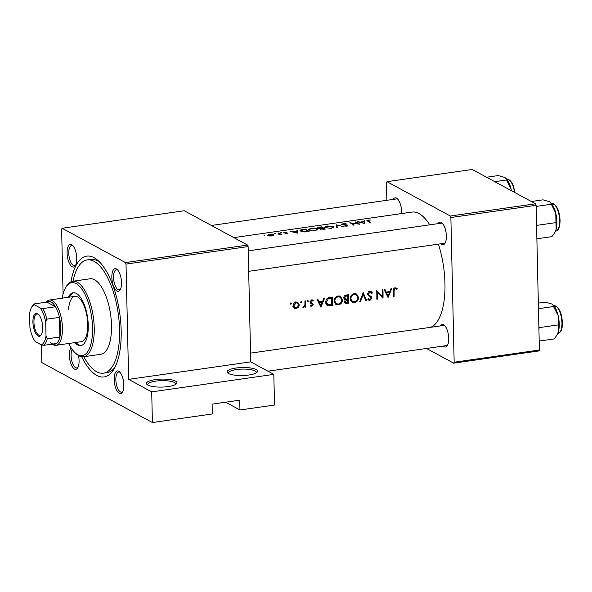 <?xml version="1.0" encoding="UTF-8"?>
<svg xmlns="http://www.w3.org/2000/svg" width="592" height="592" viewBox="0 0 592 592"><rect width="100%" height="100%" fill="white"/><g stroke="black" fill="none" stroke-linecap="round" stroke-linejoin="round"><path stroke-width="0.89" d="M330.832 228.453L325.704 227.513L325.356 226.98L327.642 226.144L332.711 226.499L333.104 227.883M322.507 228.194L318.348 227.816L318.355 228.275M318.489 228.305L321.108 227.143A58.475 23.525 81.8 0 1 321.796 227.491A58.475 23.525 81.8 0 1 322.499 227.898M314.707 230.769L309.572 229.829L309.224 229.296L311.51 228.46L316.587 228.808L316.972 230.199M300.877 230.495L304.976 229.452A58.475 23.525 81.8 0 1 305.664 229.807A58.475 23.525 81.8 0 1 307.966 231.294L304.821 231.65L300.877 230.495L301.269 231.442M271.647 235.993L267.976 235.098L267.991 235.69M268.013 235.202L269.471 234.484L272.505 234.558L273.141 235.683M228.527 373.515A15.251 4.003 178.7 0 1 227.698 372.953A15.251 4.003 178.7 0 1 237 367.898A15.251 4.003 178.7 0 1 256.173 369.549A15.251 4.003 178.7 0 1 257.046 372.287A15.251 4.003 178.7 0 1 243.615 375.491A15.251 4.003 178.7 0 1 228.527 373.515A13.979 3.663 -1.3 0 1 228.401 373.071A13.979 3.663 -1.3 0 1 239.316 369.245A13.979 3.663 -1.3 0 1 255.048 370.94A13.979 3.663 -1.3 0 1 256.358 372.442A13.979 3.663 -1.3 0 1 256.269 372.871M147.889 385.074A15.251 4.003 178.7 0 1 147.06 384.511A15.251 4.003 178.7 0 1 156.362 379.457A15.251 4.003 178.7 0 1 175.535 381.107A15.251 4.003 178.7 0 1 176.409 383.845A15.251 4.003 178.7 0 1 162.978 387.05A15.251 4.003 178.7 0 1 147.889 385.074M175.632 384.43A13.979 3.663 -1.3 0 0 175.72 384.001A13.979 3.663 -1.3 0 0 174.411 382.499A13.979 3.663 -1.3 0 0 158.678 380.804A13.979 3.663 -1.3 0 0 147.763 384.637A13.979 3.663 -1.3 0 0 147.867 385.059M119.251 393.303A11.44 4.603 81.8 0 1 114.167 379.65A11.44 4.603 81.8 0 1 118.748 371.228A11.44 4.603 81.8 0 1 119.54 371.806A11.44 4.603 81.8 0 1 123.55 381.611A11.44 4.603 81.8 0 1 122.455 392.148A11.44 4.603 81.8 0 1 119.251 393.303M120.102 372.39A10.168 4.092 -98.2 0 0 119.924 372.287A10.168 4.092 -98.2 0 0 118.703 372.035A10.168 4.092 -98.2 0 0 115.936 381.218A10.168 4.092 -98.2 0 0 120.376 391.911A10.168 4.092 -98.2 0 0 121.597 392.17A10.168 4.092 -98.2 0 0 122.833 391.43M78.477 355.533A11.44 4.603 81.8 0 1 77.7 367.891A11.44 4.603 81.8 0 1 74.488 369.038A11.44 4.603 81.8 0 1 69.76 359.159A11.44 4.603 81.8 0 1 71.047 347.726M72.143 349.361A10.168 4.092 -98.2 0 0 71.528 359.536A10.168 4.092 -98.2 0 0 75.613 367.647A10.168 4.092 -98.2 0 0 76.834 367.906A10.168 4.092 -98.2 0 0 78.07 367.173M72.172 266.763A11.44 4.603 81.8 0 1 67.088 253.11A11.44 4.603 81.8 0 1 71.669 244.688A11.44 4.603 81.8 0 1 72.461 245.266A11.44 4.603 81.8 0 1 76.479 255.071A11.44 4.603 81.8 0 1 75.384 265.616A11.44 4.603 81.8 0 1 72.172 266.763M73.023 245.85A10.168 4.092 -98.2 0 0 72.846 245.754A10.168 4.092 -98.2 0 0 71.632 245.495A10.168 4.092 -98.2 0 0 68.857 254.678A10.168 4.092 -98.2 0 0 73.297 265.371A10.168 4.092 -98.2 0 0 74.518 265.63A10.168 4.092 -98.2 0 0 75.754 264.898M116.927 291.027A11.44 4.603 81.8 0 1 111.844 277.374A11.44 4.603 81.8 0 1 116.424 268.953A11.44 4.603 81.8 0 1 117.223 269.53A11.44 4.603 81.8 0 1 121.234 279.335A11.44 4.603 81.8 0 1 120.139 289.873A11.44 4.603 81.8 0 1 116.927 291.027M117.778 270.115A10.168 4.092 -98.2 0 0 117.608 270.011A10.168 4.092 -98.2 0 0 116.387 269.76A10.168 4.092 -98.2 0 0 113.612 278.943A10.168 4.092 -98.2 0 0 118.052 289.636A10.168 4.092 -98.2 0 0 119.273 289.888A10.168 4.092 -98.2 0 0 120.509 289.155M438.006 223.65A11.44 4.603 81.8 0 1 441.284 222.377A11.44 4.603 81.8 0 1 442.076 222.955A11.44 4.603 81.8 0 1 446.087 232.767A11.44 4.603 81.8 0 1 444.992 243.305A11.44 4.603 81.8 0 1 441.78 244.452A11.44 4.603 81.8 0 1 440.892 243.786M442.638 223.539A10.168 4.092 -98.2 0 0 442.461 223.443A10.168 4.092 -98.2 0 0 441.24 223.184L248.226 250.86M393.243 199.386A11.44 4.603 81.8 0 1 396.529 198.12A11.44 4.603 81.8 0 1 397.321 198.697A11.44 4.603 81.8 0 1 401.583 213.579M397.876 199.282A10.168 4.092 -98.2 0 0 397.706 199.178A10.168 4.092 -98.2 0 0 396.485 198.927L211.381 225.463M440.322 325.926A11.44 4.603 81.8 0 1 443.6 324.66A11.44 4.603 81.8 0 1 444.4 325.237A11.44 4.603 81.8 0 1 448.41 335.042A11.44 4.603 81.8 0 1 447.315 345.58A11.44 4.603 81.8 0 1 444.104 346.734A11.44 4.603 81.8 0 1 443.208 346.061M444.955 325.822A10.168 4.092 -98.2 0 0 444.784 325.718A10.168 4.092 -98.2 0 0 443.563 325.459L250.542 353.135M70.981 281.785A61.013 24.546 81.8 0 1 94.069 257.683A61.013 24.546 81.8 0 1 98.302 260.761A61.013 24.546 81.8 0 1 119.702 313.057A61.013 24.546 81.8 0 1 113.856 369.267A61.013 24.546 81.8 0 1 96.74 375.409A61.013 24.546 81.8 0 1 81.726 356.769M99.959 262.397A57.202 23.014 -98.2 0 0 97.606 260.865A57.202 23.014 -98.2 0 0 90.739 259.429L87.283 259.918A57.202 23.014 -98.2 0 0 73.016 281.23M384.171 289.592L388.071 297.561L391.823 288.489L391.031 288.607L389.891 291.545L386.236 292.071L384.963 289.473L384.171 289.592M350.168 298.782L352.055 302.246L354.416 302.601C357.006 301.972 358.419 300.285 358.641 297.524L356.613 294.024L354.275 293.654C351.715 294.283 350.346 295.993 350.168 298.782M344.204 299.212L345.314 299.811L344.374 301.75L345.195 303.326L348.473 303.237A58.475 23.525 -98.2 0 0 348.407 294.72L346.224 295.031C344.707 295.29 343.871 296.229 343.73 297.85L345.314 299.811L344.648 299.574M294.017 307.877L296.252 308.573L298.501 307.226L299.286 304.902L297.828 302.357L296.133 302.098C294.298 302.534 293.314 303.763 293.188 305.775L294.601 308.321M290.287 303.955L290.924 304.295L291.567 303.481L290.864 302.852L290.221 303.674L290.924 304.295L290.221 303.674M290.598 302.956L291.567 303.481L290.864 302.852M312.25 299.87L313.383 300.484L311.666 299.87L310.008 301.942L310.304 302.875L312.435 304.658L311.673 305.605L310.652 305.095L310.164 305.701L310.785 306.182L311.666 306.36L313.161 304.525L312.879 303.607L310.726 301.809L311.732 300.647L312.924 301.143L313.383 300.484L312.887 300.085M312.191 303.067L310.008 301.868M311.673 305.605L310.652 305.095M310.978 303.407L312.228 304.125M311.103 300.048L312.924 301.143M316.979 299.226L320.871 307.189L324.623 298.124L323.839 298.242L322.692 301.18L319.044 301.705L317.763 299.108L316.979 299.226M394.08 291.064L395.138 288.689L396.721 289.236L397.128 288.511L395.145 287.793C393.687 288.297 393.095 289.392 393.354 291.086A58.475 23.525 81.8 0 1 393.347 296.799L394.065 296.696A58.475 23.525 -98.2 0 0 394.08 291.064L393.354 290.672M394.272 287.904L396.721 289.236M307.137 301.535L307.773 301.883L308.417 301.062L307.722 300.44L307.078 301.254L307.773 301.883L307.078 301.254M307.448 300.536L308.417 301.062L307.722 300.44M304.954 303.074L304.858 305.243L302.919 307.403L303.548 307.529L304.991 306.301A58.475 23.525 81.8 0 1 304.991 307.211L305.716 307.107A58.475 23.525 -98.2 0 0 305.605 300.854L304.88 300.958A58.475 23.525 81.8 0 1 304.954 303.074M300.729 302.453L301.365 302.801L302.009 301.979L301.306 301.358L300.662 302.179L301.365 302.801L300.662 302.179M301.039 301.454L302.009 301.979L301.306 301.358M332.349 305.546A58.475 23.525 -98.2 0 0 332.275 297.029L329.774 297.391C327.206 297.791 325.866 299.382 325.763 302.172L327.42 305.568L332.349 305.546L331.098 304.873M334.036 301.091L335.93 304.554L338.284 304.91C340.881 304.288 342.287 302.593 342.516 299.841L340.489 296.333L338.15 295.963C335.59 296.599 334.221 298.309 334.036 301.091M360.521 301.506L363.199 294.439L365.893 300.736L366.67 300.625L363.185 292.596L359.744 301.617L360.521 301.506L359.921 301.187M367.706 294.076L371.251 298.264L370.052 299.5L368.498 298.649L367.832 299.256L368.786 300.181L369.948 300.373L371.976 298.124L371.532 296.903L368.735 294.786L368.424 293.987L369.963 292.3L371.776 293.477L372.449 292.944L371.243 291.627L369.926 291.405L367.706 294.076M376.734 290.657A58.475 23.525 81.8 0 1 376.801 299.175L377.526 299.071A58.475 23.525 -98.2 0 0 377.518 292.389L383.002 298.287A58.475 23.525 -98.2 0 0 382.935 289.769L382.21 289.873A58.475 23.525 81.8 0 1 382.314 296.585L376.734 290.657M430.613 327.317A58.475 23.525 -98.2 0 0 438.406 244.141M429.74 224.834A58.475 23.525 -98.2 0 0 418.981 213.557A58.475 23.525 -98.2 0 0 411.958 212.091L233.825 237.629M368.291 220.957L368.439 220.298L370.474 220.032L368.098 220.113C366.811 220.342 366.574 220.624 367.388 220.957L367.528 221.038A58.475 23.525 81.8 0 1 370.074 222.747L370.799 222.644A58.475 23.525 -98.2 0 0 368.291 220.957L368.305 221.497M364.805 223.502L364.864 220.638L364.073 220.749L364.05 221.526L360.395 222.052L357.213 221.734L364.805 223.502M359.736 224.227A58.475 23.525 -98.2 0 0 357.043 222.437A58.475 23.525 -98.2 0 0 355.977 221.911L355.252 222.015A58.475 23.525 81.8 0 1 356.325 222.54A58.475 23.525 81.8 0 1 358.204 223.724L349.768 222.799A58.475 23.525 81.8 0 1 350.841 223.325A58.475 23.525 81.8 0 1 353.535 225.115L354.26 225.012A58.475 23.525 -98.2 0 0 351.567 223.221A58.475 23.525 -98.2 0 0 351.293 223.08L359.736 224.227M342.331 224.768L343.264 223.909L346.15 223.769L342.879 223.732L341.591 224.553L347.186 225.337L346.475 225.863L343.996 225.996L346.786 226.174L347.889 225.226L346.868 224.893L342.191 224.309L342.206 224.745M347.186 225.337L347.297 226.07M343.404 226.566L336.123 224.753L336.478 227.565L337.248 227.454L336.974 225.13L343.404 226.566M333.437 226.396L327.228 225.974L324.52 227.106L324.978 227.617L331.246 228.401L333.895 227.01L333.437 226.396L333.466 227.668M325.208 229.178A58.475 23.525 -98.2 0 0 322.514 227.387A58.475 23.525 -98.2 0 0 321.441 226.862L319.266 227.173C317.756 227.387 317.253 227.683 317.756 228.068L320.265 228.408L320.139 229.074L325.208 229.178M320.287 229.163L320.265 228.408L320.139 229.074M317.312 228.704L311.103 228.29L308.388 229.415L308.846 229.933L315.122 230.717L317.771 229.326L317.312 228.704L317.342 229.985M309.083 231.487A58.475 23.525 -98.2 0 0 306.39 229.703A58.475 23.525 -98.2 0 0 305.317 229.171L302.815 229.533C300.936 229.755 300.018 230.118 300.048 230.614L304.754 231.983L309.083 231.487M297.606 233.137L297.665 230.273L296.873 230.384L296.851 231.161L293.195 231.679L290.013 231.368L297.606 233.137M286.077 232.752L284.441 232.619L286.72 232.034L284.663 232.108L283.731 232.73L287.453 233.159L285.492 233.692L287.394 233.744L288.163 233.048L286.084 232.982M287.453 233.159L287.061 233.773M279.653 234.106L278.551 234.928L280.26 234.388A58.475 23.525 81.8 0 1 280.667 234.661L281.392 234.558A58.475 23.525 -98.2 0 0 279.713 233.522A58.475 23.525 -98.2 0 0 278.647 232.996L277.922 233.1A58.475 23.525 81.8 0 1 278.839 233.551L279.727 234.802M273.615 235.438L273.245 234.454L269.131 234.328L267.266 235.313L269.286 235.964L271.98 235.949L273.763 235.32L273.6 234.61L273.763 235.32M284.449 232.915L285.041 232.256M366.899 220.557L367.388 220.957M368.113 220.853L368.439 220.298M274.932 233.884L275.287 233.633L274.303 233.588L275.295 233.781M281.341 232.967L281.703 232.715L280.719 232.671L281.703 232.863M264.491 235.379L264.846 235.135L263.862 235.091L264.853 235.283M225.596 402.205L239.952 409.99L239.73 400.177L212.084 404.144L212.306 413.956L152.403 422.54L41.854 362.615L41.447 344.877M248.122 246.59L126.015 264.099L125.452 262.582L247.56 245.073L248.122 246.59L250.742 361.867L273.815 374.373L274.51 405.032L239.952 409.99M126.015 264.099L128.634 379.376L250.742 361.867M535.553 203.789L536.115 205.306L450.875 217.523L450.305 216.006L535.553 203.789L472.231 169.46L386.983 181.677L386.472 182.617L386.872 200.303M450.875 217.523L454.16 362.23L539.401 350.013L538.89 350.945L453.65 363.17L426.506 348.451M536.115 205.306L539.401 350.013M450.305 216.006L386.983 181.677M453.65 363.17L454.16 362.23M442.905 243.06A10.168 4.092 -98.2 0 0 444.126 243.319A10.168 4.092 -98.2 0 0 445.362 242.587M445.228 345.336A10.168 4.092 -98.2 0 0 446.449 345.595A10.168 4.092 -98.2 0 0 447.685 344.862M125.452 262.582L62.123 228.253L61.62 229.185L63.092 294.098M64.225 344.13L63.744 344.196M247.56 245.073L184.238 210.745L62.123 228.253M273.815 374.373L151.707 391.882L152.403 422.54M151.707 391.882L128.634 379.376M83.835 356.724A57.202 23.014 -98.2 0 0 103.519 373.167L106.974 372.671A57.202 23.014 -98.2 0 0 114.989 367.232M296.836 232.937L293.965 231.849L296.844 231.435L296.881 232.952L296.851 231.161M296.932 232.967L296.873 230.384M296.844 231.435L296.821 232.589M278.654 233.448L278.647 232.996M393.354 296.311L394.065 296.696M395.841 287.816L397.128 288.511M394.39 288.045L395.671 288.733M394.198 288.178L395.138 288.689M268.228 235.764L268.22 235.379M272.875 234.706L271.639 235.72M305.324 229.629L305.317 229.171M309.586 230.273L309.224 229.296M316.587 228.808C317.364 229.481 316.735 230.022 314.7 230.421M321.456 227.313L321.441 226.862M324.105 229.333L320.723 228.778L320.731 229.341M320.864 229.378L322.892 228.142A58.475 23.525 81.8 0 1 324.098 228.986M320.494 229.259L320.472 228.157M325.711 227.964L325.356 226.98M332.711 226.499C333.496 227.173 332.867 227.705 330.824 228.105M336.249 225.619L336.226 224.738M337.026 227.483L336.974 225.13M355.984 222.363L355.977 221.911M351.308 223.591L351.293 223.08M364.028 223.302L361.164 222.215L364.043 221.8L364.08 223.317L364.05 221.526M364.132 223.339L364.073 220.749M364.043 221.8L364.021 222.955M317.897 301.084L319.044 301.705M320.857 305.561L319.436 302.527L322.314 302.112L320.857 305.561L319.747 304.961M318.296 301.913L319.436 302.527M321.034 301.417L322.314 302.112M310.245 305.598L311.666 306.36M310.874 300.181L311.732 300.647M310.045 301.439L310.726 301.809M310.534 302.223L312.879 303.607M310.741 302.445L311.029 303.37L313.161 304.525M304.991 306.715L305.716 307.107M304.554 306.064L304.991 306.301M303.015 307.241L303.548 307.529M297.872 306.885L298.501 307.226M294.557 307.366L296.252 308.573M294.165 307.44L293.684 307.477M298.501 304.48L299.286 304.902M296.629 302.061L296.999 302.83M296.259 307.81L295.023 307.611L293.913 305.672L296.17 302.875L297.487 303.089L298.56 304.998L296.259 307.81M293.21 305.287L293.913 305.672M295.223 302.364L296.17 302.875M327.938 304.791L326.547 304.821M326.806 305.109L328.168 305.849M330.284 297.317L331.587 298.02A58.475 23.525 81.8 0 1 331.646 304.791L327.805 304.725L326.488 302.068L328.36 298.701L331.587 298.02M325.785 301.683L326.488 302.068M327.472 298.22L328.36 298.701M341.754 299.426L342.516 299.841M336.448 303.807L338.284 304.91M336.3 303.829L335.013 303.837M339.349 295.956L340.082 297.117M338.269 304.059L336.278 303.726L334.761 300.995C334.931 298.716 336.086 297.332 338.21 296.851L340.171 297.169L341.791 299.944C341.591 302.186 340.415 303.563 338.269 304.059M334.051 300.61L334.761 300.995M337.1 296.244L338.21 296.851M340.171 297.169L338.002 295.993M347.223 302.556L348.473 303.237M345.217 302.334L344.477 302.423M347.77 302.482L345.565 302.519L345.099 301.624L347.793 299.774A58.475 23.525 81.8 0 1 347.77 302.482M344.426 301.261L345.099 301.624M345.92 299.093L347.304 299.841M344.862 298.745L344.033 298.975M346.49 299.064L347.793 299.774M343.752 297.369L344.448 297.746L346.683 295.859L347.711 295.711A58.475 23.525 81.8 0 1 347.785 298.901L345.795 299.086L343.752 298.146M345.795 299.086L344.448 297.746M345.499 295.216L346.683 295.859M346.409 295.001L347.711 295.711M357.879 297.11L358.641 297.524M352.58 301.491L354.416 302.601M352.425 301.52L351.137 301.52M355.474 293.647L356.206 294.801M354.401 301.742L352.41 301.409L350.886 298.679C351.063 296.4 352.21 295.016 354.342 294.535L356.303 294.853L357.916 297.635C357.716 299.878 356.547 301.247 354.401 301.742M350.183 298.294L350.886 298.679M353.224 293.935L354.342 294.535M356.303 294.853L354.127 293.676M365.619 300.055L366.67 300.625M362.578 294.098L363.199 294.439M370.059 291.397L372.449 292.944M368.971 291.76L369.963 292.3M367.736 293.61L368.424 293.987M367.713 294.231L368.735 294.786M367.787 294.601L371.532 296.903M369.423 295.763L369.904 297.006M371.08 297.643L371.976 298.124M368.683 299.056L367.958 299.293L369.948 300.373M376.778 291.989L377.518 292.389M376.815 298.686L377.526 299.071M376.771 291.664L377.348 292.3M380.375 295.534L382.314 296.585M385.096 291.449L386.236 292.071M388.056 295.926L386.635 292.892L389.514 292.478L388.056 295.926L386.946 295.327M385.496 292.278L386.635 292.892M388.234 291.782L389.514 292.478M74.74 342.62A26.692 10.737 -98.2 0 0 80.764 345.61A26.692 10.737 -98.2 0 0 88.245 325.297A26.692 10.737 -98.2 0 0 73.186 292.759A26.692 10.737 -98.2 0 0 68.25 297.325M73.763 292.722A26.692 10.737 -98.2 0 0 69.405 297.154M68.709 343.486A36.867 14.83 -98.2 0 0 75.221 352.891A36.867 14.83 -98.2 0 0 92.537 327.62A36.867 14.83 -98.2 0 0 82.473 289.991A36.867 14.83 -98.2 0 0 65.823 287.335A36.867 14.83 -98.2 0 0 62.212 298.19M65.823 287.335L66.593 286.069A38.132 15.34 81.8 0 1 72.712 281.274A38.132 15.34 81.8 0 1 94.224 327.746A38.132 15.34 81.8 0 1 83.539 356.769A38.132 15.34 81.8 0 1 76.309 353.89L75.221 352.891M83.539 356.769L100.818 354.29A38.132 15.34 -98.2 0 0 111.503 325.274A38.132 15.34 -98.2 0 0 89.991 278.795L72.712 281.274M103.519 373.167A57.202 23.014 -98.2 0 0 119.554 329.633A57.202 23.014 -98.2 0 0 87.283 259.918M68.561 309.475A22.881 9.206 81.8 0 1 74.873 296.37A22.881 9.206 81.8 0 1 87.786 324.261A22.881 9.206 81.8 0 1 81.37 341.673L56.025 345.306A22.881 9.206 81.8 0 1 52.34 344.115M75.894 342.457A26.692 10.737 -98.2 0 0 81.333 345.491M556.732 335.457L557.213 334.665A16.776 6.749 81.8 0 0 558.456 331.587A16.776 6.749 -98.2 0 0 559.225 324.009A16.776 6.749 -98.2 0 0 558.093 315.403L558.456 331.587L556.732 335.457L554.245 338.913L539.201 341.066M538.912 328.471L539.63 327.568L557.967 324.941M539.63 327.568L538.868 326.547M538.468 308.698L553.513 306.538L558.093 315.403A16.776 6.749 -98.2 0 0 552.935 304.828A16.776 6.749 -98.2 0 0 552.817 304.725M538.335 303.104L545.328 302.105L551.774 303.985L552.743 304.651L553.513 306.538M536.596 226.188L537.307 225.293L536.552 224.272M531.335 201.502L543.012 199.83L549.45 201.709L550.419 202.375L555.77 213.127L556.14 229.311L554.415 233.181L551.922 236.63L536.877 238.791M537.307 225.293L555.644 222.666M536.145 206.416L551.189 204.262M554.415 233.181L554.896 232.39A16.776 6.749 -98.2 0 0 556.14 229.311A16.776 6.749 -98.2 0 0 555.77 213.127A16.776 6.749 -98.2 0 0 550.619 202.553A16.776 6.749 -98.2 0 0 550.493 202.449M486.58 177.237L498.249 175.565L504.695 177.445L505.664 178.111L511.014 188.863L511.347 190.668M494.757 181.67L506.434 179.998M511.414 190.698A16.776 6.749 -98.2 0 0 511.014 188.863A16.776 6.749 -98.2 0 0 505.857 178.296A16.776 6.749 -98.2 0 0 505.738 178.185M32.923 322.152A11.566 4.655 81.8 0 1 38.354 314.226A11.566 4.655 81.8 0 1 42.691 327.45A11.566 4.655 81.8 0 1 41.307 334.798A11.566 4.655 81.8 0 1 36.075 333.962A11.566 4.655 81.8 0 1 32.923 322.152M38.687 314.552A10.804 4.344 -98.2 0 0 36.963 314.004A10.804 4.344 -98.2 0 0 33.936 322.233A10.804 4.344 -98.2 0 0 40.027 335.398A10.804 4.344 -98.2 0 0 41.529 334.391M46.331 302.179A22.881 9.206 81.8 0 1 49.536 300.003A22.881 9.206 81.8 0 1 62.441 327.894A22.881 9.206 81.8 0 1 56.025 345.306M50.601 342.576A21.608 8.695 -98.2 0 0 56.336 343.545A21.608 8.695 -98.2 0 0 59.903 336.996A21.608 8.695 -98.2 0 0 60.754 327.768A21.608 8.695 -98.2 0 0 59.459 317.371A21.608 8.695 -98.2 0 0 55.507 306.752L46.916 302.098L34.247 303.911L34.403 304.784A20.335 8.184 -98.2 0 0 31.65 307.226A20.335 8.184 -98.2 0 0 29.6 313.612L29.911 327.265A20.335 8.184 -98.2 0 0 35.231 341.577L41.211 344.818A20.335 8.184 -98.2 0 0 46.013 335.99L45.702 322.337A20.335 8.184 -98.2 0 0 40.374 308.025L34.403 304.784M40.374 308.025L42.831 308.565L55.507 306.752A21.608 8.695 -98.2 0 0 46.916 302.098M46.013 335.99L47.227 338.809L59.903 336.996L59.459 317.371L46.783 319.192L45.702 322.337M56.336 343.545L43.667 345.358L41.211 344.818M47.227 338.809A21.608 8.695 81.8 0 1 43.667 345.358M31.65 307.226L32.419 305.96A21.608 8.695 81.8 0 1 34.247 303.911M42.831 308.565A21.608 8.695 81.8 0 1 46.783 319.192M310.674 303.215L311.377 303.6M329.344 305.035L330.721 305.783M329.374 297.458L330.662 298.153M344.899 302.379L346.905 303.459M368.076 294.779L370.207 295.941M554.075 305.768C558.937 306.819 561.712 312.435 562.4 322.618C562.518 328.841 561.068 332.452 558.041 333.451A13.986 5.624 -98.2 0 0 561.956 322.81A13.986 5.624 -98.2 0 0 554.075 305.768L553.846 305.798M559.64 220.535A13.986 5.624 -98.2 0 0 551.751 203.493C556.613 204.543 559.388 210.16 560.076 220.342C559.965 226.988 558.508 230.599 555.718 231.176A13.986 5.624 -98.2 0 0 559.64 220.535M514.566 192.407A13.986 5.624 -98.2 0 0 506.996 179.228L509.712 180.079L511.725 182.388L513.286 185.54L515.062 192.681M367.773 220.572L367.787 221.186M287.534 233.263L287.542 233.714M284.345 232.523L284.36 232.908M300.869 230.547L300.884 231.28M309.209 229.393L309.224 230.133M325.334 227.084L325.356 227.816M311.133 305.494L310.578 305.191M311.769 303.785L310.548 303.126M311.362 302.675L310.008 301.935M295.023 307.618L292.907 306.464M297.487 303.089L295.349 301.935M327.805 304.725L325.741 303.607M336.278 303.718L334.221 302.608M345.565 302.519L344.381 301.876M352.41 301.409L350.353 300.292M370.799 292.448L368.661 291.294M369.267 299.374L368.283 298.842M248.684 271.336L444.126 243.319M446.449 345.595L267.932 371.184M49.536 300.003L74.873 296.37"/></g></svg>

